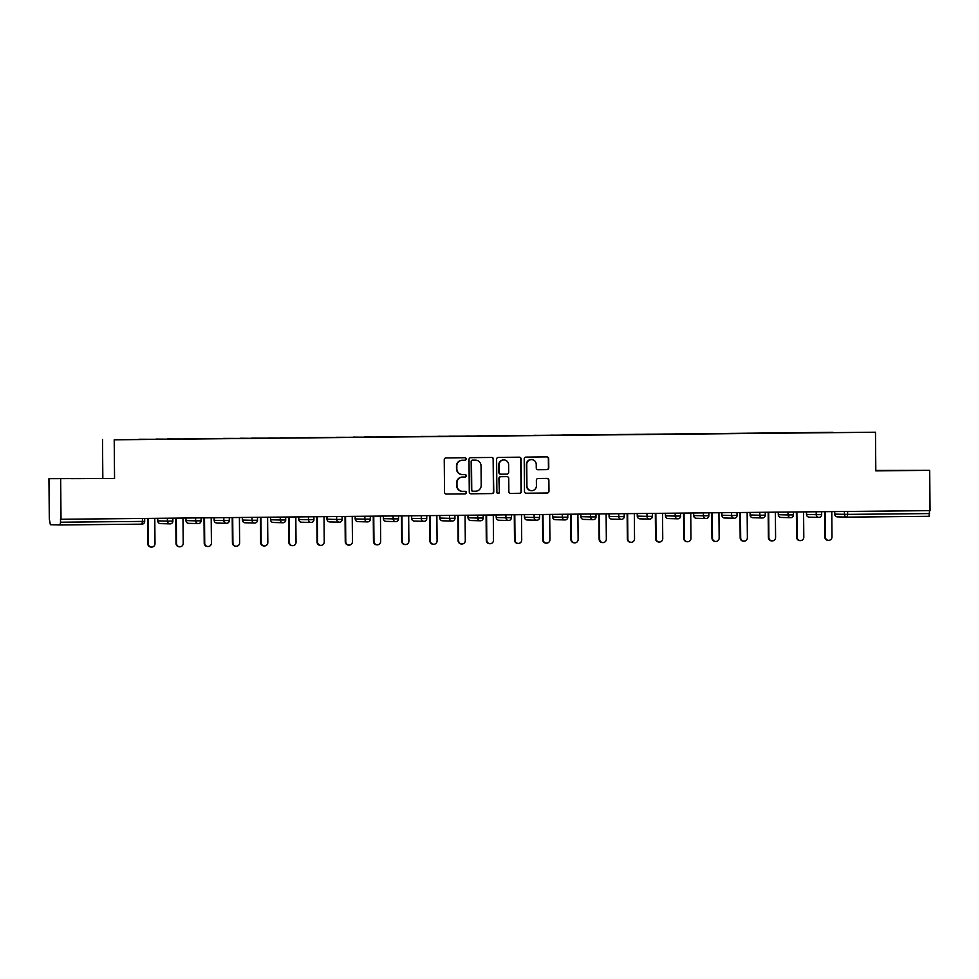 <?xml version="1.0" encoding="UTF-8"?>
<svg xmlns="http://www.w3.org/2000/svg" width="979" height="979" viewBox="0 0 979 979"><rect width="100%" height="100%" fill="white"/><g stroke="black" fill="none" stroke-linecap="round" stroke-linejoin="round"><path stroke-width="1.47" d="M466.114 458.98A1.26 1.248 91.5 0 0 464.854 457.719L445.996 457.915A1.811 1.774 91.5 0 0 444.246 459.738L444.527 492.253A1.811 1.774 91.5 0 0 446.314 494.04L465.172 493.844A1.26 1.248 91.5 0 0 466.408 492.572A1.26 1.248 91.5 0 0 465.147 491.323L462.712 491.348A5.776 5.678 91.5 0 1 456.985 485.621L456.96 482.916A5.776 5.678 91.5 0 1 462.59 477.079L465.025 477.054A1.26 1.248 91.5 0 0 466.261 475.77A1.26 1.248 91.5 0 0 465.001 474.521L462.565 474.546A5.776 5.678 91.5 0 1 456.838 468.819L456.814 466.114A5.776 5.678 91.5 0 1 462.443 460.277L464.878 460.252A1.26 1.248 91.5 0 0 466.114 458.98M462.369 474.546L462.027 474.534A5.776 5.678 91.5 0 1 456.495 468.819L456.471 466.102A5.776 5.678 91.5 0 1 462.1 460.265L464.536 460.24A1.26 1.248 91.5 0 0 465.771 458.967A1.26 1.248 91.5 0 0 464.695 457.731M446.106 494.028L464.829 493.844A1.26 1.248 91.5 0 0 466.065 492.559A1.26 1.248 91.5 0 0 464.976 491.323M462.516 491.348L462.174 491.336A5.776 5.678 91.5 0 1 456.642 485.608L456.618 482.904A5.776 5.678 91.5 0 1 462.247 477.067L464.682 477.042A1.26 1.248 91.5 0 0 465.918 475.77A1.26 1.248 91.5 0 0 464.829 474.521M898 470.52L884.037 470.569L898 470.52M85.026 478.609L71.063 478.658L85.026 478.609M547.016 469.639A1.811 1.774 91.5 0 0 548.778 467.815L548.693 458.698A1.811 1.774 91.5 0 0 546.906 456.912L525.956 457.12A1.811 1.774 91.5 0 0 524.206 458.943L524.487 491.458A1.811 1.774 91.5 0 0 526.274 493.245L547.212 493.037A1.811 1.774 91.5 0 0 548.974 491.213L548.876 480.187A1.811 1.774 91.5 0 0 547.09 478.401L538.132 478.486A1.811 1.774 91.5 0 0 536.37 480.31L536.419 485.78A4.834 4.748 91.5 0 1 531.548 490.663A4.834 4.748 91.5 0 1 526.922 485.878L526.739 464.474A4.834 4.748 91.5 0 1 531.609 459.592A4.834 4.748 91.5 0 1 536.235 464.376L536.259 467.938A1.811 1.774 91.5 0 0 538.046 469.736L546.674 469.639A1.811 1.774 91.5 0 0 548.436 467.815L548.35 458.686A1.811 1.774 91.5 0 0 546.771 456.912M114.555 478.45L48.95 478.682L114.555 478.45L114.213 439.804L875.471 432.228L875.813 470.875L929.695 470.336L930.05 510.634L60.502 519.274L60.527 522.211L142.445 521.403L142.42 518.466M60.661 478.988L61.016 519.286M493.489 459.249A1.811 1.774 91.5 0 0 491.703 457.462L470.764 457.67A1.811 1.774 91.5 0 0 469.002 459.494L469.284 491.996A1.811 1.774 91.5 0 0 471.07 493.795L492.021 493.587A1.811 1.774 91.5 0 0 493.783 491.764L493.147 459.237A1.811 1.774 91.5 0 0 491.568 457.462M498.36 457.389L519.298 457.181A1.811 1.774 91.5 0 1 521.097 458.967L521.379 491.482A1.811 1.774 91.5 0 1 519.616 493.306L510.659 493.392A1.811 1.774 91.5 0 1 508.86 491.605L508.75 478.425A1.811 1.774 91.5 0 0 506.963 476.638L501.015 476.687A1.811 1.774 91.5 0 0 499.253 478.511L499.376 492.241A1.26 1.248 91.5 0 1 498.103 493.526A1.26 1.248 91.5 0 1 496.891 492.266L496.598 459.212A1.811 1.774 91.5 0 1 498.36 457.389M114.213 439.804L875.471 432.228M833.007 432.547L815.972 432.718M833.007 432.339L138.969 439.449M156.004 439.29L138.932 439.241M156.004 439.069L167.176 439.167M184.211 439.008L167.14 438.959M184.211 438.788L195.384 438.898M212.419 438.727L195.347 438.678M212.419 438.506L223.591 438.616M240.626 438.445L223.555 438.396M240.626 438.225L251.799 438.335M268.833 438.164L251.762 438.115M268.833 437.943L280.006 438.054M297.041 437.882L279.97 437.833M297.041 437.662L308.214 437.772M325.248 437.601L308.177 437.564M325.248 437.38L336.421 437.491M353.468 437.319L336.384 437.283M353.456 437.099L364.629 437.209M381.675 437.038L364.592 437.001M381.663 436.818L392.836 436.928M409.883 436.756L392.799 436.72M409.883 436.548L421.056 436.646M438.09 436.475L421.007 436.438M438.09 436.267L449.263 436.365M466.298 436.206L449.214 436.157M466.298 435.985L477.471 436.083M494.505 435.924L477.422 435.875M494.505 435.704L505.678 435.802M522.713 435.643L505.629 435.594M522.713 435.422L533.885 435.52M550.92 435.361L533.849 435.312M550.92 435.141L562.093 435.239M579.127 435.08L562.056 435.031M579.127 434.86L590.3 434.957M607.335 434.798L590.264 434.749M607.335 434.578L618.508 434.676M635.542 434.517L618.471 434.468M635.542 434.297L646.715 434.407M663.75 434.235L646.678 434.186M663.75 434.015L674.923 434.125M691.957 433.954L674.886 433.905M691.957 433.734L703.13 433.844M720.165 433.673L703.093 433.624M720.165 433.452L731.337 433.562M748.384 433.391L731.301 433.342M748.372 433.171L759.545 433.281M776.592 433.11L759.508 433.073M776.58 432.889L787.752 432.999M804.799 432.828L787.716 432.791M804.799 432.608L815.923 432.51M48.95 478.682L49.305 518.98L50.382 524.707L60.049 524.964L60.527 522.211M929.695 470.336L875.813 470.458M929.536 510.634L929.083 516.312L847.165 517.132A2.766 2.717 -88.5 0 1 844.424 514.391L844.4 511.491M102.832 478.144L102.501 439.498M470.875 493.783L491.678 493.575A1.811 1.774 91.5 0 0 493.44 491.752L493.147 459.237M472.735 460.179A1.26 1.248 91.5 0 0 471.499 461.452L471.756 489.989A1.26 1.248 91.5 0 0 473.004 491.238L475.574 491.213A5.776 5.678 91.5 0 0 481.203 485.376L481.044 465.869A5.776 5.678 91.5 0 0 475.304 460.154L472.392 460.167A1.26 1.248 91.5 0 0 471.156 461.439L471.499 461.452M472.918 491.238L472.661 491.238A1.26 1.248 91.5 0 1 471.413 489.977L471.156 461.439M472.392 460.167L474.962 460.142M510.451 493.392L519.274 493.294A1.811 1.774 91.5 0 0 521.036 491.47L520.755 458.967A1.811 1.774 91.5 0 0 519.164 457.181M506.743 476.626A1.811 1.774 91.5 0 0 506.62 476.626L500.673 476.687A1.811 1.774 91.5 0 0 498.911 478.511L499.376 492.241M497.932 493.502A1.26 1.248 91.5 0 0 499.033 492.241M508.627 464.744A4.834 4.748 91.5 0 0 504.001 459.959A4.834 4.748 91.5 0 0 499.131 464.829L499.204 472.38A1.811 1.774 91.5 0 0 500.991 474.166L506.938 474.105A1.811 1.774 91.5 0 0 508.701 472.282L508.627 464.744M504.001 459.959L503.659 459.946A4.834 4.748 91.5 0 0 498.788 464.829L499.131 464.829M500.869 474.166L500.648 474.154A1.811 1.774 91.5 0 1 498.862 472.367L498.788 464.829M537.85 469.724L546.674 469.639M531.609 459.592L531.267 459.579A4.834 4.748 91.5 0 0 526.396 464.462L526.739 464.474M531.548 490.663L531.205 490.65A4.834 4.748 91.5 0 1 526.58 485.865L526.396 464.462M526.066 493.232L546.882 493.024A1.811 1.774 91.5 0 0 548.632 491.201L548.534 480.187A1.811 1.774 91.5 0 0 546.955 478.401M147.792 543.688L148.306 543.7A3.402 3.341 91.5 0 0 151.574 547.077L151.06 547.065A3.402 3.341 -88.5 0 1 147.792 543.688L147.572 518.417M151.574 547.077A3.402 3.341 91.5 0 0 155 543.639L154.78 518.344M148.306 543.7L148.086 518.417M176 543.406L176.514 543.418A3.402 3.341 91.5 0 0 179.781 546.796L179.267 546.784A3.402 3.341 -88.5 0 1 176 543.406L175.779 518.136M179.781 546.796A3.402 3.341 91.5 0 0 183.208 543.357L182.987 518.062M176.514 543.418L176.293 518.136M204.219 543.125L204.721 543.137A3.402 3.341 91.5 0 0 207.989 546.515L207.475 546.502A3.402 3.341 -88.5 0 1 204.219 543.125L203.999 517.854M207.989 546.515A3.402 3.341 91.5 0 0 211.415 543.076L211.195 517.793M204.721 543.137L204.501 517.854M232.427 542.843L232.929 542.856A3.402 3.341 91.5 0 0 236.196 546.233L235.682 546.221A3.402 3.341 -88.5 0 1 232.427 542.843L232.207 517.573M236.196 546.233A3.402 3.341 91.5 0 0 239.622 542.794L239.402 517.512M232.929 542.856L232.708 517.573M260.634 542.562L261.148 542.574A3.402 3.341 91.5 0 0 264.403 545.952L263.889 545.939A3.402 3.341 -88.5 0 1 260.634 542.562L260.414 517.291M264.403 545.952A3.402 3.341 91.5 0 0 267.83 542.513L267.61 517.23M261.148 542.574L260.928 517.291M288.842 542.28L289.356 542.305A3.402 3.341 91.5 0 0 292.611 545.67L292.097 545.658A3.402 3.341 -88.5 0 1 288.842 542.28L288.621 517.022M292.611 545.67A3.402 3.341 91.5 0 0 296.037 542.231L295.817 516.949M289.356 542.305L289.135 517.01M317.049 542.011L317.563 542.023A3.402 3.341 91.5 0 0 320.818 545.389L320.304 545.376A3.402 3.341 -88.5 0 1 317.049 542.011L316.829 516.741M320.818 545.389A3.402 3.341 91.5 0 0 324.245 541.95L324.025 516.667M317.563 542.023L317.343 516.728M345.257 541.73L345.771 541.742A3.402 3.341 91.5 0 0 349.026 545.107L348.512 545.095A3.402 3.341 -88.5 0 1 345.257 541.73L345.036 516.459M349.026 545.107A3.402 3.341 91.5 0 0 352.452 541.668L352.232 516.386M345.771 541.742L345.55 516.447M373.464 541.448L373.978 541.46A3.402 3.341 91.5 0 0 377.233 544.826L376.719 544.813A3.402 3.341 -88.5 0 1 373.464 541.448L373.244 516.178M377.233 544.826A3.402 3.341 91.5 0 0 380.672 541.387L380.452 516.104M373.978 541.46L373.758 516.166M401.671 541.167L402.185 541.179A3.402 3.341 91.5 0 0 405.441 544.544L404.927 544.532A3.402 3.341 -88.5 0 1 401.671 541.167L401.451 515.896M405.441 544.544A3.402 3.341 91.5 0 0 408.879 541.106L408.659 515.823M402.185 541.179L401.965 515.884M429.879 540.885L430.393 540.897A3.402 3.341 91.5 0 0 433.648 544.263L433.134 544.251A3.402 3.341 -88.5 0 1 429.879 540.885L429.659 515.615M433.648 544.263A3.402 3.341 91.5 0 0 437.087 540.824L436.867 515.541M430.393 540.897L430.173 515.603M458.086 540.604L458.6 540.616A3.402 3.341 91.5 0 0 461.855 543.981L461.342 543.969A3.402 3.341 -88.5 0 1 458.086 540.604L457.866 515.333M461.855 543.981A3.402 3.341 91.5 0 0 465.294 540.543L465.074 515.26M458.6 540.616L458.38 515.333M486.294 540.322L486.808 540.335A3.402 3.341 91.5 0 0 490.063 543.7L489.549 543.688A3.402 3.341 -88.5 0 1 486.294 540.322L486.073 515.052M490.063 543.7A3.402 3.341 91.5 0 0 493.502 540.273L493.281 514.978M486.808 540.335L486.587 515.052M514.501 540.041L515.015 540.053A3.402 3.341 91.5 0 0 518.27 543.418L517.769 543.406A3.402 3.341 -88.5 0 1 514.501 540.041L514.281 514.77M518.27 543.418A3.402 3.341 91.5 0 0 521.709 539.992L521.489 514.697M515.015 540.053L514.795 514.77M542.709 539.759L543.223 539.772A3.402 3.341 91.5 0 0 546.49 543.137L545.976 543.125A3.402 3.341 -88.5 0 1 542.709 539.759L542.488 514.489M546.49 543.137A3.402 3.341 91.5 0 0 549.917 539.71L549.696 514.416M543.223 539.772L543.002 514.489M570.916 539.478L571.43 539.49A3.402 3.341 91.5 0 0 574.697 542.868L574.183 542.843A3.402 3.341 -88.5 0 1 570.916 539.478L570.696 514.208M574.697 542.868A3.402 3.341 91.5 0 0 578.124 539.429L577.904 514.134M571.43 539.49L571.21 514.208M599.136 539.196L599.637 539.209A3.402 3.341 91.5 0 0 602.905 542.586L602.391 542.574A3.402 3.341 -88.5 0 1 599.136 539.196L598.915 513.926M602.905 542.586A3.402 3.341 91.5 0 0 606.331 539.148L606.111 513.853M599.637 539.209L599.417 513.926M627.343 538.915L627.845 538.927A3.402 3.341 91.5 0 0 631.112 542.305L630.598 542.293A3.402 3.341 -88.5 0 1 627.343 538.915L627.123 513.645M631.112 542.305A3.402 3.341 91.5 0 0 634.539 538.866L634.319 513.571M627.845 538.927L627.625 513.645M655.551 538.634L656.065 538.646A3.402 3.341 91.5 0 0 659.32 542.023L658.806 542.011A3.402 3.341 -88.5 0 1 655.551 538.634L655.33 513.363M659.32 542.023A3.402 3.341 91.5 0 0 662.746 538.585L662.526 513.302M656.065 538.646L655.844 513.363M683.758 538.352L684.272 538.364A3.402 3.341 91.5 0 0 687.527 541.742L687.013 541.73A3.402 3.341 -88.5 0 1 683.758 538.352L683.538 513.082M687.527 541.742A3.402 3.341 91.5 0 0 690.954 538.303L690.733 513.02M684.272 538.364L684.052 513.082M711.966 538.071L712.479 538.083A3.402 3.341 91.5 0 0 715.735 541.46L715.221 541.448A3.402 3.341 -88.5 0 1 711.966 538.071L711.745 512.812M715.735 541.46A3.402 3.341 91.5 0 0 719.161 538.022L718.941 512.739M712.479 538.083L712.259 512.8M740.173 537.789L740.687 537.814A3.402 3.341 91.5 0 0 743.942 541.179L743.428 541.167A3.402 3.341 -88.5 0 1 740.173 537.789L739.953 512.531M743.942 541.179A3.402 3.341 91.5 0 0 747.369 537.74L747.148 512.458M740.687 537.814L740.467 512.519M768.38 537.52L768.894 537.532A3.402 3.341 91.5 0 0 772.15 540.897L771.636 540.885A3.402 3.341 -88.5 0 1 768.38 537.52L768.16 512.25M772.15 540.897A3.402 3.341 91.5 0 0 775.588 537.459L775.368 512.176M768.894 537.532L768.674 512.237M796.588 537.238L797.102 537.251A3.402 3.341 91.5 0 0 800.357 540.616L799.843 540.604A3.402 3.341 -88.5 0 1 796.588 537.238L796.368 511.968M800.357 540.616A3.402 3.341 91.5 0 0 803.796 537.177L803.575 511.895M797.102 537.251L796.882 511.956M824.795 536.957L825.309 536.969A3.402 3.341 91.5 0 0 828.564 540.335L828.05 540.322A3.402 3.341 -88.5 0 1 824.795 536.957L824.575 511.687M828.564 540.335A3.402 3.341 91.5 0 0 832.003 536.896L831.783 511.613M825.309 536.969L825.089 511.674M141.955 524.144L60.049 524.964L141.955 524.144L142.445 521.403L144.647 521.354A2.766 2.717 91.5 0 1 141.967 524.144A2.766 2.766 0 0 0 144.696 521.366L144.672 518.454M847.63 511.454L847.655 514.379L929.56 513.571M837.498 516.875A2.766 2.717 -88.5 0 1 834.757 514.146L834.695 511.589L834.757 514.146L847.655 514.379L847.165 517.132L929.083 516.312M157.741 518.319L157.766 520.889L167.421 521.134L167.397 518.221M172.879 518.172L172.855 521.073A2.766 2.717 91.5 0 1 170.175 523.863A2.766 2.766 0 0 0 172.904 521.085L167.421 521.134A2.766 2.717 -88.5 0 0 170.065 523.863A2.766 2.766 0 0 0 170.162 523.863A2.766 2.717 -88.5 0 1 170.065 523.863L160.397 523.618A2.766 2.717 -88.5 0 1 157.766 520.889L157.766 520.889A2.766 2.766 0 0 0 160.397 523.618A2.766 2.717 -88.5 0 0 160.495 523.618M185.949 518.038L185.973 520.608L195.641 520.852L195.604 517.94M214.156 517.756L214.181 520.326L223.848 520.571L223.824 517.658M242.364 517.475L242.388 520.045L252.056 520.29L252.031 517.377M270.571 517.193L270.596 519.763L280.263 520.008L280.239 517.096M298.779 516.912L298.803 519.482L308.471 519.727L308.446 516.814M326.986 516.631L327.01 519.2L336.678 519.445L336.654 516.533M355.193 516.349L355.218 518.919L364.886 519.164L364.861 516.263M383.401 516.068L383.425 518.637L393.093 518.882L393.068 515.982M411.608 515.798L411.633 518.356L421.3 518.601L421.276 515.7M439.816 515.517L439.84 518.075L449.508 518.319L449.483 515.419M468.035 515.235L468.048 517.793L477.715 518.038L477.691 515.138M496.243 514.954L496.255 517.512L505.923 517.756L505.898 514.856M524.45 514.673L524.463 517.23L534.13 517.487L534.106 514.575M552.658 514.391L552.682 516.949L562.338 517.206L562.313 514.293M580.865 514.11L580.89 516.667L590.557 516.924L590.521 514.012M609.073 513.828L609.097 516.398L618.765 516.643L618.74 513.73M637.28 513.547L637.305 516.117L646.972 516.361L646.948 513.449M665.487 513.265L665.512 515.835L675.18 516.08L675.155 513.167M693.695 512.984L693.719 515.554L703.387 515.798L703.363 512.886M721.902 512.702L721.927 515.272L731.594 515.517L731.57 512.604M750.11 512.421L750.134 514.991L759.802 515.235L759.777 512.323M778.317 512.139L778.342 514.709L788.009 514.954L787.985 512.054M806.525 511.858L806.549 514.428L816.217 514.673L816.192 511.772M201.062 520.804A2.766 2.717 91.5 0 1 198.382 523.581A2.766 2.766 0 0 0 201.111 520.804L195.641 520.852A2.766 2.717 -88.5 0 0 198.272 523.581A2.766 2.766 0 0 0 198.37 523.581A2.766 2.717 -88.5 0 1 198.272 523.581L188.617 523.337A2.766 2.717 -88.5 0 1 185.973 520.608L185.973 520.608A2.766 2.766 0 0 0 188.617 523.337A2.766 2.717 -88.5 0 0 188.702 523.337M201.087 517.891L201.062 520.791M229.294 517.61L229.27 520.51A2.766 2.717 91.5 0 1 226.59 523.3A2.766 2.766 0 0 0 229.319 520.522L223.848 520.571A2.766 2.717 -88.5 0 0 226.479 523.3A2.766 2.766 0 0 0 226.577 523.3A2.766 2.717 -88.5 0 1 226.479 523.3L216.824 523.055A2.766 2.717 -88.5 0 1 214.181 520.326L214.181 520.326A2.766 2.766 0 0 0 216.824 523.055A2.766 2.717 -88.5 0 0 216.91 523.055M257.501 517.328L257.477 520.241A2.766 2.717 91.5 0 1 254.797 523.019A2.766 2.766 0 0 0 257.526 520.241L252.056 520.29A2.766 2.717 -88.5 0 0 254.699 523.019A2.766 2.766 0 0 0 254.797 523.019A2.766 2.717 -88.5 0 1 254.699 523.019L245.031 522.774A2.766 2.717 -88.5 0 1 242.388 520.045L242.388 520.045A2.766 2.766 0 0 0 245.031 522.774A2.766 2.717 -88.5 0 0 245.117 522.774M285.709 517.047L285.684 519.959A2.766 2.717 91.5 0 1 283.004 522.737A2.766 2.766 0 0 0 285.733 519.959L280.263 520.008A2.766 2.717 -88.5 0 0 282.907 522.737A2.766 2.766 0 0 0 283.004 522.737A2.766 2.717 -88.5 0 1 282.907 522.737L273.239 522.492A2.766 2.717 -88.5 0 1 270.596 519.763L270.596 519.763A2.766 2.766 0 0 0 273.239 522.492A2.766 2.717 -88.5 0 0 273.325 522.492M270.596 519.751L270.522 517.193M313.916 516.765L313.892 519.678A2.766 2.717 91.5 0 1 311.212 522.456A2.766 2.766 0 0 0 313.941 519.678L308.471 519.727A2.766 2.717 -88.5 0 0 311.114 522.456A2.766 2.766 0 0 0 311.212 522.456A2.766 2.717 -88.5 0 1 311.114 522.456L301.446 522.211A2.766 2.717 -88.5 0 1 298.803 519.482L298.803 519.482A2.766 2.766 0 0 0 301.446 522.211A2.766 2.717 -88.5 0 0 301.544 522.211M342.124 516.484L342.099 519.396A2.766 2.717 91.5 0 1 339.419 522.174A2.766 2.766 0 0 0 342.148 519.396L336.678 519.445A2.766 2.717 -88.5 0 0 339.321 522.174A2.766 2.766 0 0 0 339.419 522.174A2.766 2.717 -88.5 0 1 339.321 522.174L329.654 521.929A2.766 2.717 -88.5 0 1 327.01 519.2L327.01 519.2A2.766 2.766 0 0 0 329.654 521.929A2.766 2.717 -88.5 0 0 329.752 521.929M370.331 516.202L370.307 519.115A2.766 2.717 91.5 0 1 367.627 521.905A2.766 2.766 0 0 0 370.356 519.115L364.886 519.164A2.766 2.717 -88.5 0 0 367.529 521.893A2.766 2.766 0 0 0 367.627 521.905A2.766 2.717 -88.5 0 1 367.529 521.893L357.861 521.648A2.766 2.717 -88.5 0 1 355.218 518.919L355.218 518.919A2.766 2.766 0 0 0 357.861 521.648A2.766 2.717 -88.5 0 0 357.959 521.648M398.539 515.921L398.514 518.833A2.766 2.717 91.5 0 1 395.834 521.623A2.766 2.766 0 0 0 398.563 518.833L393.093 518.882A2.766 2.717 -88.5 0 0 395.736 521.623A2.766 2.766 0 0 0 395.834 521.623A2.766 2.717 -88.5 0 1 395.736 521.623L386.069 521.366A2.766 2.717 -88.5 0 1 383.425 518.637L383.425 518.637A2.766 2.766 0 0 0 386.069 521.366A2.766 2.717 -88.5 0 0 386.167 521.366M426.746 515.639L426.722 518.552A2.766 2.717 91.5 0 1 424.042 521.342A2.766 2.766 0 0 0 426.771 518.552L421.3 518.601A2.766 2.717 -88.5 0 0 423.944 521.342A2.766 2.766 0 0 0 424.042 521.342A2.766 2.717 -88.5 0 1 423.944 521.342L414.276 521.085A2.766 2.717 -88.5 0 1 411.633 518.356L411.633 518.356A2.766 2.766 0 0 0 414.276 521.085A2.766 2.717 -88.5 0 0 414.374 521.085M454.954 515.358L454.929 518.27A2.766 2.717 91.5 0 1 452.249 521.061A2.766 2.766 0 0 0 454.978 518.27L449.508 518.319A2.766 2.717 -88.5 0 0 452.151 521.061A2.766 2.766 0 0 0 452.249 521.061A2.766 2.717 -88.5 0 1 452.151 521.061L442.484 520.804A2.766 2.717 -88.5 0 1 439.84 518.075L439.84 518.075A2.766 2.766 0 0 0 442.484 520.804A2.766 2.717 -88.5 0 0 442.581 520.816M483.161 515.076L483.149 517.989A2.766 2.717 91.5 0 1 480.456 520.779A2.766 2.766 0 0 0 483.185 517.989L477.715 518.038A2.766 2.717 -88.5 0 0 480.359 520.779A2.766 2.766 0 0 0 480.456 520.779A2.766 2.717 -88.5 0 1 480.359 520.779L470.691 520.534A2.766 2.717 -88.5 0 1 468.048 517.793L468.048 517.793A2.766 2.766 0 0 0 470.691 520.534A2.766 2.717 -88.5 0 0 470.789 520.534M511.368 514.795L511.356 517.707A2.766 2.717 91.5 0 1 508.664 520.498A2.766 2.766 0 0 0 511.405 517.707L505.923 517.756A2.766 2.717 -88.5 0 0 508.566 520.498A2.766 2.766 0 0 0 508.664 520.498A2.766 2.717 -88.5 0 1 508.566 520.498L498.898 520.253A2.766 2.717 -88.5 0 1 496.255 517.512L496.255 517.512A2.766 2.766 0 0 0 498.898 520.253A2.766 2.717 -88.5 0 0 498.996 520.253M539.564 517.438A2.766 2.717 91.5 0 1 536.884 520.216A2.766 2.766 0 0 0 539.613 517.426L534.13 517.487A2.766 2.717 -88.5 0 0 536.773 520.216A2.766 2.766 0 0 0 536.871 520.216A2.766 2.717 -88.5 0 1 536.773 520.216L527.106 519.971A2.766 2.717 -88.5 0 1 524.463 517.23L524.463 517.23A2.766 2.766 0 0 0 527.106 519.971A2.766 2.717 -88.5 0 0 527.204 519.971M539.588 514.513L539.564 517.426M567.796 514.244L567.771 517.145A2.766 2.717 91.5 0 1 565.091 519.935A2.766 2.766 0 0 0 567.82 517.145L562.338 517.206A2.766 2.717 -88.5 0 0 564.981 519.935A2.766 2.766 0 0 0 565.079 519.935A2.766 2.717 -88.5 0 1 564.981 519.935L555.313 519.69A2.766 2.717 -88.5 0 1 552.682 516.949L552.682 516.949M555.411 519.69A2.766 2.717 -88.5 0 1 555.313 519.69A2.766 2.766 0 0 1 552.633 516.949L552.609 514.391M596.003 513.963L595.978 516.863A2.766 2.717 91.5 0 1 593.298 519.653A2.766 2.766 0 0 0 596.027 516.875L590.557 516.924A2.766 2.717 -88.5 0 0 593.188 519.653A2.766 2.766 0 0 0 593.286 519.653A2.766 2.717 -88.5 0 1 593.188 519.653L583.533 519.408A2.766 2.717 -88.5 0 1 580.89 516.667L580.89 516.667M583.619 519.408A2.766 2.717 -88.5 0 1 583.533 519.408A2.766 2.766 0 0 1 580.841 516.667L580.816 514.11M624.21 513.681L624.186 516.582A2.766 2.717 91.5 0 1 621.506 519.372A2.766 2.766 0 0 0 624.235 516.594L618.765 516.643A2.766 2.717 -88.5 0 0 621.396 519.372A2.766 2.766 0 0 0 621.494 519.372A2.766 2.717 -88.5 0 1 621.396 519.372L611.74 519.127A2.766 2.717 -88.5 0 1 609.097 516.398L609.048 516.386A2.766 2.766 0 0 0 611.74 519.127A2.766 2.717 -88.5 0 0 611.826 519.127M609.097 516.386L609.024 513.828M652.418 513.4L652.393 516.3A2.766 2.717 91.5 0 1 649.713 519.09A2.766 2.766 0 0 0 652.442 516.312L646.972 516.361A2.766 2.717 -88.5 0 0 649.615 519.09A2.766 2.766 0 0 0 649.713 519.09A2.766 2.717 -88.5 0 1 649.615 519.09L639.948 518.846A2.766 2.717 -88.5 0 1 637.305 516.117L637.305 516.117M640.033 518.846A2.766 2.717 -88.5 0 1 639.948 518.846A2.766 2.766 0 0 1 637.256 516.104L637.231 513.547M680.601 516.031A2.766 2.717 91.5 0 1 677.921 518.809A2.766 2.766 0 0 0 680.65 516.031L675.18 516.08A2.766 2.717 -88.5 0 0 677.823 518.809A2.766 2.766 0 0 0 677.921 518.809A2.766 2.717 -88.5 0 1 677.823 518.809L668.155 518.564A2.766 2.717 -88.5 0 1 665.512 515.835L665.512 515.835M668.241 518.564A2.766 2.717 -88.5 0 1 668.155 518.564A2.766 2.766 0 0 1 665.463 515.823L665.439 513.265M680.625 513.118L680.601 516.019M708.833 512.837L708.808 515.749A2.766 2.717 91.5 0 1 706.128 518.527A2.766 2.766 0 0 0 708.857 515.749L703.387 515.798A2.766 2.717 -88.5 0 0 706.03 518.527A2.766 2.766 0 0 0 706.128 518.527A2.766 2.717 -88.5 0 1 706.03 518.527L696.363 518.283A2.766 2.717 -88.5 0 1 693.719 515.554L693.719 515.554M696.461 518.283A2.766 2.717 -88.5 0 1 696.363 518.283A2.766 2.766 0 0 1 693.67 515.541L693.646 512.984M737.04 512.555L737.016 515.468A2.766 2.717 91.5 0 1 734.336 518.246A2.766 2.766 0 0 0 737.065 515.468L731.594 515.517A2.766 2.717 -88.5 0 0 734.238 518.246A2.766 2.766 0 0 0 734.336 518.246A2.766 2.717 -88.5 0 1 734.238 518.246L724.57 518.001A2.766 2.717 -88.5 0 1 721.927 515.272L721.927 515.272M724.668 518.001A2.766 2.717 -88.5 0 1 724.57 518.001A2.766 2.766 0 0 1 721.878 515.272L721.853 512.702M765.248 512.274L765.223 515.187A2.766 2.717 91.5 0 1 762.543 517.964A2.766 2.766 0 0 0 765.272 515.187L759.802 515.235A2.766 2.717 -88.5 0 0 762.445 517.964A2.766 2.766 0 0 0 762.543 517.964A2.766 2.717 -88.5 0 1 762.445 517.964L752.778 517.72A2.766 2.717 -88.5 0 1 750.134 514.991L750.085 514.991A2.766 2.766 0 0 0 752.778 517.72A2.766 2.717 -88.5 0 0 752.875 517.72M750.134 514.978L750.061 512.421M793.455 511.993L793.431 514.905A2.766 2.717 91.5 0 1 790.751 517.683A2.766 2.766 0 0 0 793.479 514.905L788.009 514.954A2.766 2.717 -88.5 0 0 790.653 517.683A2.766 2.766 0 0 0 790.751 517.683A2.766 2.717 -88.5 0 1 790.653 517.683L780.985 517.438A2.766 2.717 -88.5 0 1 778.342 514.709L778.342 514.709M781.083 517.438A2.766 2.717 -88.5 0 1 780.985 517.438A2.766 2.766 0 0 1 778.293 514.709L778.268 512.139M821.662 511.711L821.638 514.624A2.766 2.717 91.5 0 1 818.958 517.414A2.766 2.766 0 0 0 821.687 514.624L816.217 514.673A2.766 2.717 -88.5 0 0 818.86 517.401A2.766 2.766 0 0 0 818.958 517.414A2.766 2.717 -88.5 0 1 818.86 517.401L809.192 517.157A2.766 2.717 -88.5 0 1 806.549 514.428L806.549 514.428M809.29 517.157A2.766 2.717 -88.5 0 1 809.192 517.157A2.766 2.766 0 0 1 806.5 514.428L806.476 511.858M847.165 517.132A2.766 2.766 0 0 1 847.068 517.132L837.4 516.875A2.766 2.766 0 0 1 834.708 514.146L834.757 514.146M157.692 518.319L157.717 520.877M185.9 518.038L185.924 520.595M214.107 517.756L214.132 520.314M242.315 517.475L242.339 520.033M298.73 516.912L298.754 519.482M326.937 516.631L326.962 519.2M355.144 516.349L355.169 518.919M383.352 516.08L383.376 518.637M411.559 515.798L411.584 518.356M439.779 515.517L439.791 518.075M467.986 515.235L467.999 517.793M496.194 514.954L496.206 517.512M524.401 514.673L524.426 517.23"/></g></svg>
